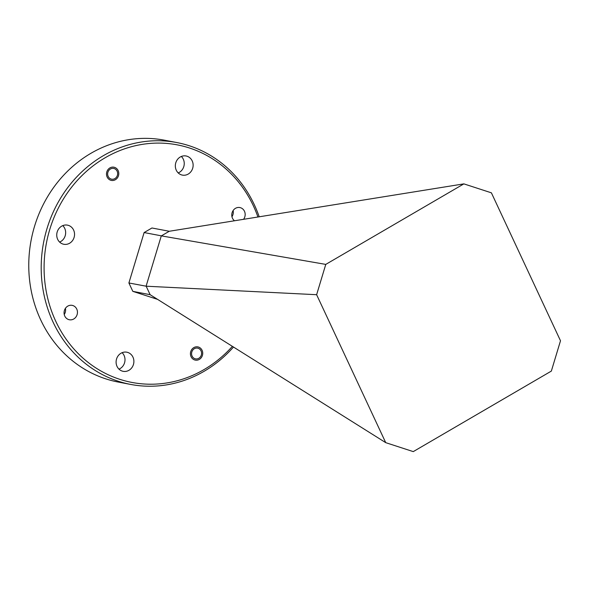 <?xml version="1.0" encoding="UTF-8"?>
<svg xmlns="http://www.w3.org/2000/svg" width="590" height="590" viewBox="0 0 590 590"><rect width="100%" height="100%" fill="white"/><g stroke="black" fill="none" stroke-linecap="round" stroke-linejoin="round"><path stroke-width="0.89" d="M194.995 358.735A5.472 4.986 100.8 0 0 201.323 355.04A5.472 4.986 100.8 0 0 198.159 348.27A5.472 4.986 100.8 0 0 191.831 351.957A5.472 4.986 100.8 0 0 194.995 358.735M111.067 179.043A5.472 4.986 100.8 0 0 117.388 175.355A5.472 4.986 100.8 0 0 114.224 168.578A5.472 4.986 100.8 0 0 107.904 172.265A5.472 4.986 100.8 0 0 111.067 179.043M234.481 220.771A7.331 6.674 -79.2 0 1 232.357 211.994A7.331 6.674 -79.2 0 1 239.842 207.547A7.331 6.674 -79.2 0 1 240.587 207.739A7.331 6.674 -79.2 0 1 243.559 219.31M68.639 319.566A7.331 6.674 -79.2 0 1 64.288 310.893A7.331 6.674 -79.2 0 1 72.127 305.355A7.331 6.674 -79.2 0 1 72.872 305.546A7.331 6.674 -79.2 0 1 77.224 314.219A7.331 6.674 -79.2 0 1 69.384 319.758A7.331 6.674 -79.2 0 1 68.639 319.566M194.634 359.937A6.733 6.129 -79.2 0 1 190.636 351.972A6.733 6.129 -79.2 0 1 197.834 346.891A6.733 6.129 -79.2 0 1 198.52 347.06A6.733 6.129 -79.2 0 1 202.518 355.025A6.733 6.129 -79.2 0 1 195.32 360.114A6.733 6.129 -79.2 0 1 194.634 359.937M110.706 180.245A6.733 6.129 -79.2 0 1 106.709 172.28A6.733 6.129 -79.2 0 1 113.907 167.199A6.733 6.129 -79.2 0 1 114.585 167.376A6.733 6.129 -79.2 0 1 118.583 175.333A6.733 6.129 -79.2 0 1 111.385 180.422A6.733 6.129 -79.2 0 1 110.706 180.245M122.182 371.073A9.742 8.872 -79.2 0 1 116.4 359.553A9.742 8.872 -79.2 0 1 126.813 352.193A9.742 8.872 -79.2 0 1 127.801 352.451A9.742 8.872 -79.2 0 1 133.583 363.971A9.742 8.872 -79.2 0 1 123.17 371.331A9.742 8.872 -79.2 0 1 122.182 371.073M62.828 244.017A9.742 8.872 -79.2 0 1 57.046 232.497A9.742 8.872 -79.2 0 1 67.467 225.137A9.742 8.872 -79.2 0 1 68.455 225.387A9.742 8.872 -79.2 0 1 74.237 236.907A9.742 8.872 -79.2 0 1 63.816 244.267A9.742 8.872 -79.2 0 1 62.828 244.017M181.418 174.861A9.742 8.872 -79.2 0 1 175.636 163.334A9.742 8.872 -79.2 0 1 186.056 155.974A9.742 8.872 -79.2 0 1 187.045 156.232A9.742 8.872 -79.2 0 1 192.827 167.752A9.742 8.872 -79.2 0 1 182.413 175.112A9.742 8.872 -79.2 0 1 181.418 174.861M176.764 142.544L164.33 140.169A123.118 112.122 100.8 0 0 32.657 233.205A123.118 112.122 100.8 0 0 105.743 378.846A123.118 112.122 100.8 0 0 118.251 382.062L130.685 384.429A123.118 112.122 -79.2 0 1 118.177 381.214A123.118 112.122 -79.2 0 1 45.091 235.58A123.118 112.122 -79.2 0 1 176.764 142.544A123.118 112.122 -79.2 0 1 189.265 145.752A123.118 112.122 -79.2 0 1 259.202 216.796M257.941 217.002A120.928 110.131 100.8 0 0 189.523 148.016A120.928 110.131 100.8 0 0 49.744 229.532A120.928 110.131 100.8 0 0 119.696 379.289A120.928 110.131 100.8 0 0 232.386 346.352M233.478 347.038A123.118 112.122 -79.2 0 1 130.685 384.429M157.589 299.373L132.816 291.357L150.118 294.683L146.165 286.209L128.9 282.971L144.122 232.556L161.306 235.83L146.084 286.246M325.776 264.394L463.865 183.874L491.396 192.827L560.5 340.777L551.348 371.088L413.266 451.616L385.727 442.655L316.624 294.705L325.776 264.394L161.358 235.882L169.271 231.265L151.947 227.991L144.122 232.556M128.9 282.971L132.816 291.357M463.865 183.874L169.271 231.265M316.624 294.705L146.165 286.209M385.727 442.655L150.118 294.683M181.359 156.468A9.742 8.872 -79.2 0 1 178.224 172.929M62.769 225.623A9.742 8.872 -79.2 0 1 59.634 242.084M122.115 352.687A9.742 8.872 -79.2 0 1 118.981 369.148M65.416 308.341A7.331 6.674 -79.2 0 1 64.236 314.507M233.124 210.542A7.331 6.674 -79.2 0 1 231.951 216.707"/></g></svg>
